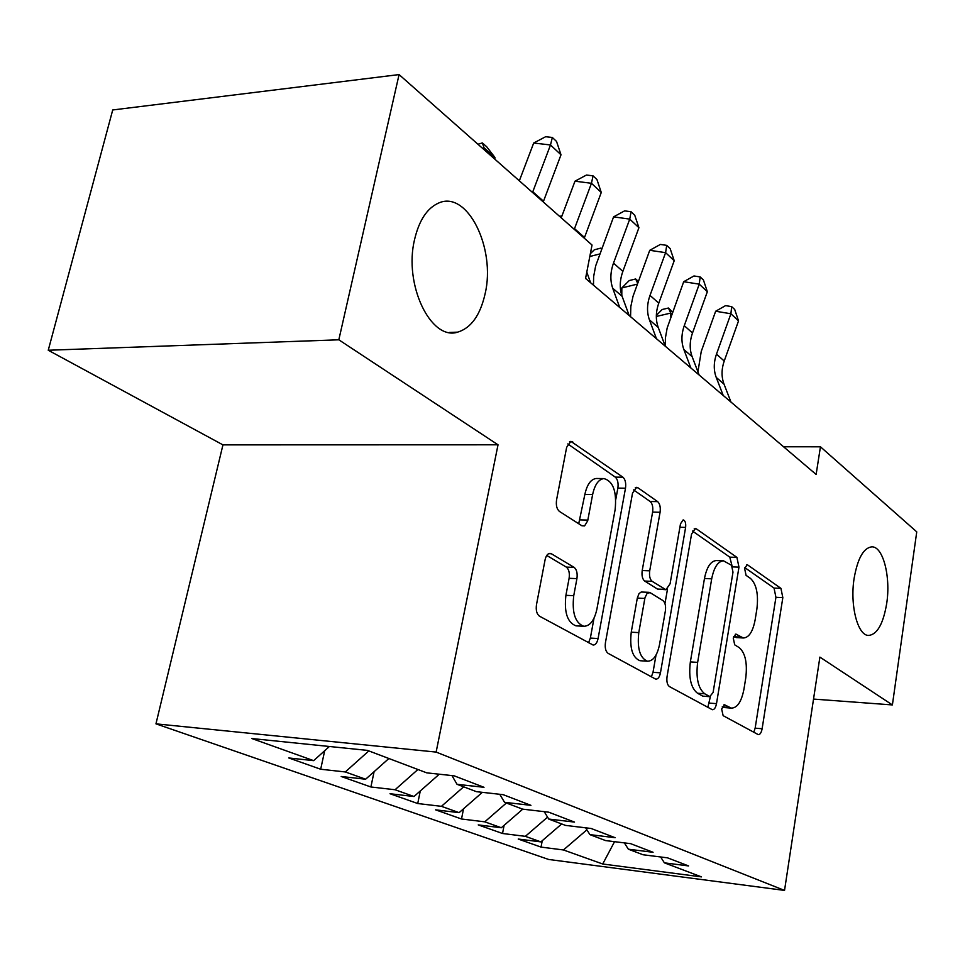 <?xml version="1.0" encoding="UTF-8"?>
<svg xmlns="http://www.w3.org/2000/svg" width="965" height="965" viewBox="0 0 965 965"><rect width="100%" height="100%" fill="white"/><g stroke="black" fill="none" stroke-linecap="round" stroke-linejoin="round"><path stroke-width="1.45" d="M721.651 708.998L723.135 715.668L758.273 734.63C760.082 734.642 761.361 732.676 762.121 728.744L782.832 597.625L780.938 588.361L747.754 565.02L747.091 564.778L744.642 568.602L746.066 575.357L750.505 578.433C756.464 584.139 758.599 594.295 756.898 608.915L755.113 619.964C752.857 631.689 748.924 637.696 743.327 637.986L735.897 634.101L733.255 638.118L734.715 644.837L739.238 647.636C745.318 652.979 747.501 663.076 745.764 677.937L743.955 689.191C741.482 701.772 737.26 708.069 731.265 708.105L724.498 704.776L721.651 708.998M485.118 293.758C495.998 248.307 467.35 189.731 438.556 203.072C427.145 208.163 419.16 220.261 414.6 239.38C403.479 284.53 430.873 341.043 457.663 332.141C471.089 328.064 480.232 315.266 485.118 293.758M886.702 603.475C890.876 576.781 883.096 546.323 871.829 546.841C863.554 547.843 857.656 558.349 854.122 578.349C849.803 605.115 857.583 635.416 868.428 635.44C877.125 634.705 883.216 624.041 886.702 603.475M551.377 553.765L550.014 553.343C547.674 553.524 546.021 555.683 545.08 559.821L536.492 604.669C535.732 610.254 536.733 614.078 539.459 616.165L593.137 645.054C595.477 645.03 597.118 642.859 598.083 638.541L625.489 488.218C626.152 483.091 625.296 479.412 622.92 477.193L570.894 441.343L566.648 447.302L556.576 499.858C555.84 505.31 556.805 509.17 559.459 511.45L581.919 525.78L584.585 525.913L587.697 520.823L592.631 494.514C594.778 484.659 598.529 479.34 603.897 478.568C613.149 481.149 616.9 491.499 615.139 509.604L596.925 609.012C594.428 620.362 590.049 626.116 583.777 626.285C575.2 622.992 571.847 612.787 573.741 595.682L576.925 578.626C577.637 573.246 576.708 569.507 574.127 567.384L551.377 553.765L548.627 553.669M338.824 339.801L48.25 350.247L222.951 444.877L498.024 444.805L338.824 339.801L399.076 74.582L592.028 245.026L585.562 278.451L816.125 474.454L820.443 446.795L783.568 446.783M498.024 444.805L436.132 752.085L784.533 890.418L548.603 859.453L155.956 723.847L436.132 752.085M813.531 699.082L892.396 704.933L819.888 657.105L784.533 890.418M892.396 704.933L916.75 531.86L820.443 446.795M667.068 676.465C666.453 681.483 667.237 684.861 669.421 686.573L712.339 709.721C714.293 709.733 715.68 707.707 716.5 703.654L738.973 567.131L736.91 557.384L696.453 528.917L695.283 528.518L691.543 534.152L667.068 676.465M655.235 678.89L608.095 653.341C605.658 651.459 604.778 647.877 605.453 642.594L632.533 493.115L636.538 487.325L637.986 487.795L657.672 501.631C659.891 503.742 660.699 507.288 660.072 512.27L649.71 570.822C649.083 575.888 649.903 579.398 652.159 581.352L665.947 589.724L670.084 583.789L680.494 523.838L683.16 519.882C685.21 520.557 686.031 523.066 685.62 527.409L660.458 672.834C659.577 677.032 658.07 679.119 655.923 679.119L655.235 678.89M542.234 840.732L541.051 847.101L563.439 849.96L602.715 864.001L701.458 876.883L664.39 862.843L688.576 865.931L667.551 857.849L643.052 854.761L628.36 849.2L653.076 852.288L630.627 843.663L605.586 840.575L589.892 834.629L615.139 837.704L591.111 828.477L565.526 825.401L548.723 819.044L574.525 822.096L548.747 812.192L522.596 809.14L504.55 802.313L530.931 805.341L503.199 794.678L476.469 791.674L457.036 784.316L484.008 787.307L454.105 775.812L426.771 772.856L367.472 750.396L251.841 738.539L313.661 760.649L329.391 746.488M541.051 847.101L518.229 839.043L540.882 841.89L525.358 836.341L547.565 817.15M504.092 825.352L502.536 833.495L525.358 836.341M502.536 833.495L478.242 824.906L501.33 827.753L484.78 821.83L506.384 803.013M463.514 808.815L461.523 818.996L484.78 821.83M461.523 818.996L435.601 809.84L459.123 812.663L441.439 806.33L463.658 786.825M420.27 790.974L417.736 803.531L441.439 806.33M417.736 803.531L390.017 793.737L413.997 796.523L395.059 789.744L417.917 769.503M374.094 771.674L370.898 786.982L395.059 789.744M370.898 786.982L341.2 776.487L365.626 779.225L345.301 771.952L368.835 750.915M324.686 750.722L320.682 769.238L345.301 771.952M320.682 769.238L288.776 757.959L313.661 760.649M457.036 784.316L451.946 775.571M504.55 802.313L499.761 794.292M365.626 779.225L388.883 758.502M548.723 819.044L544.224 811.662M413.997 796.523L439.28 774.207M589.892 834.629L585.659 827.813M459.123 812.663L482.343 792.337M628.36 849.2L624.367 842.891M501.33 827.753L522.728 809.165M664.39 862.843L660.627 856.98M540.882 841.89L561.69 823.953M399.076 74.582L112.724 109.962L48.25 350.247M222.951 444.877L155.956 723.847M602.715 864.001L614.548 841.685M563.439 849.96L586.901 829.828M722.242 706.838L725.041 707.61M736.705 637.612L733.629 636.586M753.798 732.29L755.149 728.153L775.932 597.323L774.039 588.071L744.847 567.661M732.013 565.767L729.793 557.143L692.46 531.052M707.827 707.381L710.361 696.73M709.782 696.561L713.099 692.484L732.99 572.149L731.53 565.297L723.485 560.81C717.924 561.328 713.991 567.323 711.7 578.807L697.647 662.376C695.789 678.009 698.153 688.479 704.727 693.775L709.782 696.561L703.171 696.175M723.485 560.81L716.295 560.556C710.723 561.075 706.778 567.058 704.462 578.518L711.7 578.807M702.556 696.018L697.49 693.232C690.88 687.949 688.503 677.502 690.361 661.906L704.462 578.518M633.559 489.894L650.181 501.51L657.672 501.631M665.947 589.724L657.503 589.06L644.656 581.039C642.388 579.084 641.568 575.586 642.207 570.532L652.605 512.113C653.233 507.144 652.424 503.609 650.181 501.51M667.478 589.217L664.969 603.595M656.007 655.09L653.016 672.316L660.458 672.834M638.782 632.618C637.081 648.528 639.964 658.058 647.455 661.218C653.184 661.134 657.213 655.573 659.529 644.536L665.368 610.929C665.983 605.936 665.187 602.498 662.991 600.604L650.157 592.691L647.226 593.137L644.982 597.673L638.782 632.618L631.243 632.184C629.518 648.058 632.425 657.575 639.952 660.711L640.712 660.76M649.143 592.341L641.243 592.015L639.011 593.608L637.31 598.071L644.837 598.433M631.243 632.184L637.31 598.071M651.375 676.803L653.016 672.316M576.66 625.887L575.996 625.851C567.384 622.558 564.018 612.377 565.912 595.321L569.109 578.3C569.82 572.933 568.892 569.193 566.298 567.082L546.757 555.454M596.889 478.495L596.177 478.483C590.797 479.267 587.034 484.563 584.874 494.394L592.631 494.514M578.711 523.742L584.874 494.394M615.803 499.327L617.865 488.109C618.529 483.007 617.66 479.34 615.284 477.12L567.794 443.924M588.541 642.75L590.363 638.07L594.006 618.215M656.345 315.41L662.135 309.524L668.431 308.028L672.653 312.214M671.978 314.083L670.82 313.058L670.832 317.256M668.431 308.028L670.82 313.058L656.333 316.46M723.219 395.469L716.223 377.411C713.545 370.174 713.63 362.418 716.476 354.167L730.903 313.77L715.656 311.237L701.253 351.417L697.924 371.827M731 402.091L724.015 384.13C721.337 376.917 721.41 369.221 724.232 361.019L738.527 320.899L730.903 313.77L731.663 306.629L734.715 309.5L738.527 320.899M715.656 311.237L725.571 305.628L731.663 306.629M621.798 295.399L621.834 287.932L629.24 280.55L635.67 278.969L638.372 281.37M637.358 284.132L621.834 287.932M637.66 283.324L635.67 278.969M590.363 253.662L594.331 249.79L600.893 248.102L601.738 248.849M599.856 253.94L589.808 256.509M601.497 249.489L600.893 248.102M690.88 367.991L683.859 349.523C681.169 342.117 681.302 334.167 684.269 325.688L699.251 284.156L683.702 281.708L667.165 328.004L665.392 338.064L665.343 346.278M699.155 375.023L692.134 356.664C689.444 349.294 689.565 341.393 692.508 332.973L707.345 291.72L699.251 284.156L700.18 276.931L703.425 279.983L707.345 291.72M683.702 281.708L693.968 275.966L700.18 276.931M656.465 338.727L649.421 319.861C646.731 312.286 646.924 304.132 650.012 295.399L665.597 252.661L649.747 250.309L633.04 296.231L630.833 306.556L630.555 316.701M665.271 346.218L658.239 327.449C655.549 319.922 655.718 311.816 658.781 303.155L674.209 260.719L665.597 252.661L666.719 245.363L670.156 248.608L674.209 260.719M649.747 250.309L660.386 244.434L666.719 245.363M559.652 216.425L562.004 215.786M619.759 307.533L612.715 288.233C610.025 280.489 610.29 272.118 613.499 263.119L629.747 219.115L613.583 216.872L595.658 265.918L593.644 276.533L593.475 285.182M629.168 315.519L622.123 296.327C619.421 288.632 619.675 280.32 622.859 271.394L638.926 227.704L629.747 219.115L631.074 211.745L634.741 215.207L638.926 227.704M613.583 216.872L624.62 210.865L631.074 211.745M574.271 229.332L591.461 183.29L574.983 181.191L561.244 217.825M584.271 238.162L601.267 192.469L591.461 183.29L593.041 175.859L596.949 179.55L601.267 192.469M574.983 181.191L586.455 175.039L593.041 175.859M590.604 282.745L586.792 272.106M477.94 144.231L482.379 142.929L486.71 146.777L494.9 157.404L494.84 159.165M494.9 157.404L484.056 147.814L483.996 149.587M482.379 142.929L484.056 147.814L482.5 148.272M532.535 192.469L550.496 144.967L533.693 143.025L519.339 180.817M543.247 201.926L561.003 154.798L550.496 144.967L552.342 137.476L556.54 141.433L561.003 154.798M533.693 143.025L545.635 136.716L552.342 137.476M722.363 706.911L729.492 707.466M735.258 634.234L736.428 634.295M733.858 636.731L740.951 637.129M746.415 564.971L747.754 565.02M774.039 588.071L780.938 588.361M775.932 597.323L782.832 597.625M755.149 728.153L762.121 728.744M723.883 704.848L724.884 704.92M694.185 528.856L696.453 528.917M729.793 557.143L736.91 557.384M732.616 566.901L738.973 567.131M709.299 703.087L716.5 703.654M690.361 661.906L697.647 662.376M697.49 693.232L704.727 693.775M635.284 487.759L637.986 487.795M652.605 512.113L660.072 512.27M642.207 570.532L649.71 570.822M644.656 581.039L652.159 581.352M657.503 589.06L664.945 589.386M679.903 527.264L685.62 527.409M566.298 567.082L574.127 567.384M569.109 578.3L576.925 578.626M565.912 595.321L573.741 595.682M580.086 519.894L587.854 520.075M569.471 441.898L572.74 441.898M615.284 477.12L622.92 477.193M617.865 488.109L625.489 488.218M590.363 638.07L598.083 638.541M716.223 377.411L724.015 384.13M716.476 354.167L724.232 361.019M683.859 349.523L692.134 356.664M684.269 325.688L692.508 332.973M649.421 319.861L658.239 327.449M650.012 295.399L658.781 303.155M612.715 288.233L622.123 296.327M613.499 263.119L622.859 271.394M574.525 228.657L584.513 237.487M532.789 191.77L543.5 201.227M449.352 332.455L457.663 332.141M724.136 707.538L731.265 708.105M736.247 637.575L743.327 637.986M702.978 696.163L710.192 696.718M639.952 660.711L647.455 661.218M575.996 625.851L583.777 626.285M596.177 478.483L603.897 478.568"/></g></svg>
